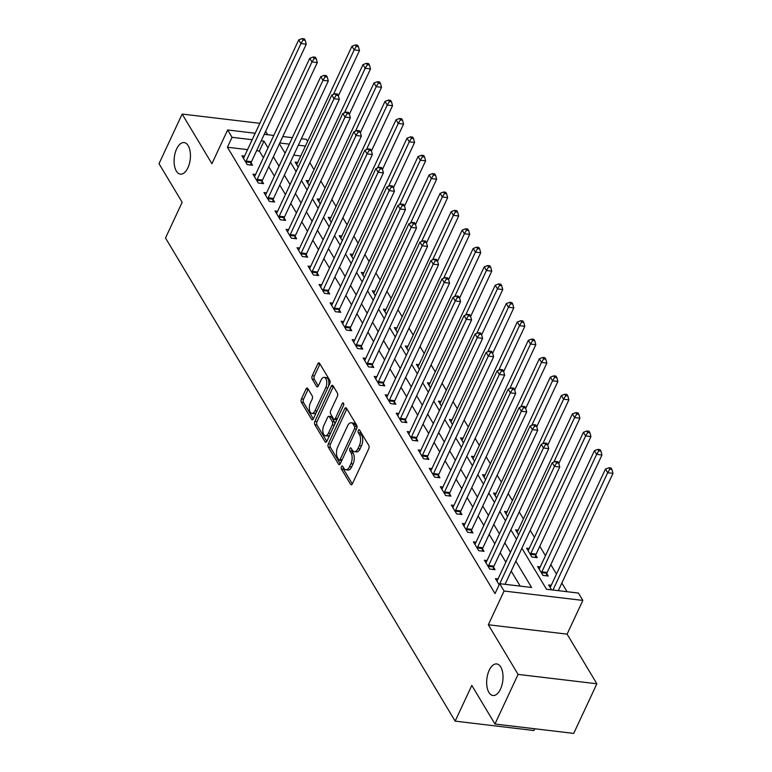 <?xml version="1.0" encoding="UTF-8"?>
<svg xmlns="http://www.w3.org/2000/svg" width="772" height="772" viewBox="0 0 772 772"><rect width="100%" height="100%" fill="white"/><g stroke="black" fill="none" stroke-linecap="round" stroke-linejoin="round"><path stroke-width="1.16" d="M341.436 466.645A1.708 0.859 -83.2 0 0 341.407 469.019L350.604 484.353A2.441 1.226 -83.2 0 0 351.221 484.826A2.441 1.226 -83.2 0 0 352.379 483.851L368.726 448.783A2.441 1.226 -83.2 0 0 368.765 445.396L359.578 430.052A1.708 0.859 -83.2 0 0 359.144 429.724A1.708 0.859 -83.2 0 0 358.333 430.409A1.708 0.859 -83.2 0 0 358.305 432.783L359.491 434.771A7.797 3.937 -83.2 0 1 359.356 445.618L357.996 448.542A7.797 3.937 -83.2 0 1 354.3 451.668A7.797 3.937 -83.2 0 1 352.312 450.153L351.125 448.175A1.708 0.859 -83.2 0 0 350.691 447.837A1.708 0.859 -83.2 0 0 349.88 448.522A1.708 0.859 -83.2 0 0 349.851 450.896L351.048 452.884A7.797 3.937 -83.2 0 1 350.903 463.74L349.542 466.655A7.797 3.937 -83.2 0 1 345.856 469.781A7.797 3.937 -83.2 0 1 343.868 468.276L342.681 466.288A1.708 0.859 -83.2 0 0 342.247 465.96A1.708 0.859 -83.2 0 0 341.436 466.645M343.376 467.456A1.708 0.859 -83.2 0 0 343.53 469.27L352.331 483.938M360.273 431.22A1.708 0.859 -83.2 0 0 360.428 433.034L361.624 435.022L359.491 434.771M351.82 449.333A1.708 0.859 -83.2 0 0 351.984 451.157L353.171 453.135L351.048 452.884M187.914 167.775A15.894 8.019 -83.2 0 0 190.163 151.679A15.894 8.019 -83.2 0 0 184.151 142.579A15.894 8.019 -83.2 0 0 176.624 148.948A15.894 8.019 -83.2 0 0 174.375 165.044A15.894 8.019 -83.2 0 0 180.387 174.144A15.894 8.019 -83.2 0 0 187.914 167.775M500.478 689.135A15.894 8.019 -83.2 0 0 502.736 673.039A15.894 8.019 -83.2 0 0 496.714 663.939A15.894 8.019 -83.2 0 0 489.197 670.308A15.894 8.019 -83.2 0 0 486.939 686.404A15.894 8.019 -83.2 0 0 492.961 695.504A15.894 8.019 -83.2 0 0 500.478 689.135M307.806 388.548A2.441 1.226 -83.2 0 0 307.188 388.084A2.441 1.226 -83.2 0 0 306.03 389.059L301.447 398.892A2.441 1.226 -83.2 0 0 301.398 402.289L311.608 419.321A2.441 1.226 -83.2 0 0 312.235 419.794A2.441 1.226 -83.2 0 0 313.384 418.82L329.74 383.752A2.441 1.226 -83.2 0 0 329.779 380.355L319.569 363.322A2.441 1.226 -83.2 0 0 318.952 362.85A2.441 1.226 -83.2 0 0 317.794 363.824L312.255 375.713A2.441 1.226 -83.2 0 0 312.206 379.1L316.578 386.396A2.441 1.226 -83.2 0 0 317.195 386.868A2.441 1.226 -83.2 0 0 318.353 385.894L321.104 379.998A6.523 3.291 -83.2 0 1 324.192 377.383A6.523 3.291 -83.2 0 1 326.652 381.117A6.523 3.291 -83.2 0 1 325.736 387.718L314.966 410.8A6.523 3.291 -83.2 0 1 311.878 413.416A6.523 3.291 -83.2 0 1 309.418 409.681A6.523 3.291 -83.2 0 1 310.334 403.08L312.129 399.23A2.441 1.226 -83.2 0 0 312.178 395.843L307.806 388.548M247.561 149.633L227.422 147.24L232.054 137.32L227.643 129.966L255.204 133.247M494.948 724.02L518.089 674.4L596.862 683.78L573.721 733.4L494.948 724.02L471.808 685.411L455.152 721.135L165.507 238.008L182.163 202.283L159.013 163.683L182.153 114.063L211.914 163.703L227.643 129.966M596.862 683.78L567.102 634.15L488.329 624.76L518.089 674.4M488.329 624.76L504.068 591.024L499.658 583.671L531.59 587.473L515.841 561.205M227.422 147.24L495.026 593.591L499.658 583.671M328.361 443.794A2.441 1.226 -83.2 0 0 328.312 447.181L338.532 464.213A2.441 1.226 -83.2 0 0 339.149 464.686A2.441 1.226 -83.2 0 0 340.298 463.711L356.654 428.643A2.441 1.226 -83.2 0 0 356.693 425.256L346.483 408.224A2.441 1.226 -83.2 0 0 345.866 407.751A2.441 1.226 -83.2 0 0 344.708 408.726L328.361 443.794L330.484 444.045A2.441 1.226 -83.2 0 0 330.445 447.432L340.259 463.798M325.07 441.767L314.86 424.735A2.441 1.226 -83.2 0 1 314.899 421.338L331.256 386.28A2.441 1.226 -83.2 0 1 332.404 385.296A2.441 1.226 -83.2 0 1 333.022 385.768L337.393 393.064A2.441 1.226 -83.2 0 1 337.354 396.451L330.725 410.675A2.441 1.226 -83.2 0 0 330.677 414.062L333.581 418.906A2.441 1.226 -83.2 0 0 334.199 419.379A2.441 1.226 -83.2 0 0 335.357 418.395L342.257 403.592A1.708 0.859 -83.2 0 1 343.067 402.907A1.708 0.859 -83.2 0 1 343.714 403.881A1.708 0.859 -83.2 0 1 343.463 405.618L326.845 441.266A2.441 1.226 -83.2 0 1 325.688 442.24A2.441 1.226 -83.2 0 1 325.07 441.767L326.402 441.931M259.836 123.317L182.153 114.063M520.203 586.122L511.209 571.135M505.853 562.18L500.188 552.752M494.823 543.797L489.168 534.369M483.803 525.414L478.148 515.976M472.782 507.03L467.128 497.593M461.762 488.647L456.107 479.209M450.742 470.264L445.087 460.826M439.722 451.881L434.067 442.443M428.701 433.497L423.037 424.06M417.681 415.114L412.016 405.676M406.651 396.731L400.996 387.293M395.631 378.348L389.976 368.91M384.61 359.964L378.955 350.527M373.59 341.581L367.935 332.143M362.57 323.198L356.915 313.76M351.55 304.815L345.895 295.377M340.529 286.431L334.874 276.994M329.509 268.048L323.844 258.61M318.479 249.665L312.824 240.227M307.459 231.282L301.804 221.844M296.438 212.898L290.783 203.461M285.418 194.505L279.763 185.077M274.398 176.122L268.743 166.694M263.377 157.739L259.363 151.042L256.593 150.714M498.036 578.932L495.441 578.624L499.137 584.78M487.016 560.549L484.42 560.24L489.709 569.061L495.035 569.697L493.597 567.304M475.996 542.166L473.4 541.857L478.688 550.677L484.015 551.314L482.577 548.921M464.976 523.783L462.38 523.474L467.668 532.294L472.985 532.931L471.557 530.538M453.955 505.399L451.359 505.091L456.648 513.911L461.965 514.548L460.537 512.154M442.935 487.016L440.329 486.707L445.627 495.527L450.945 496.164L449.516 493.771M431.915 468.633L429.309 468.315L434.607 477.144L439.924 477.781L438.486 475.388M420.885 450.25L418.289 449.931L423.577 458.761L428.904 459.398L427.466 457.005M409.864 431.857L407.269 431.548L412.557 440.378L417.884 441.015L416.446 438.621M398.844 413.474L396.248 413.165L401.536 421.995L406.863 422.622L405.425 420.238M387.824 395.09L385.228 394.781L390.516 403.611L395.843 404.238L394.405 401.855M376.804 376.707L374.208 376.398L379.496 385.228L384.813 385.855L383.385 383.462M365.783 358.324L363.187 358.015L368.476 366.845L373.793 367.472L372.365 365.079M354.763 339.941L352.157 339.632L357.455 348.462L362.772 349.089L361.344 346.696M343.743 321.557L341.137 321.248L346.435 330.078L351.752 330.705L350.314 328.312M332.713 303.174L330.117 302.865L335.405 311.685L340.732 312.322L339.294 309.929M321.692 284.791L319.097 284.482L324.385 293.302L329.712 293.939L328.274 291.546M310.672 266.408L308.076 266.099L313.364 274.919L318.691 275.556L317.253 273.163M299.652 248.024L297.056 247.715L302.344 256.536L307.671 257.173L306.233 254.779M288.632 229.641L286.036 229.332L291.324 238.152L296.641 238.789L295.213 236.396M277.611 211.258L275.015 210.949L280.304 219.769L285.621 220.406L284.192 218.013M266.591 192.875L263.985 192.566L269.283 201.386L274.6 202.023L273.172 199.63M255.571 174.491L252.965 174.183L258.263 183.003L263.58 183.639L262.142 181.246M244.541 156.108L241.945 155.799L247.233 164.619L252.56 165.256L251.122 162.863M567.034 591.699L561.842 583.034M556.477 574.088L550.822 564.65M545.457 555.705L539.802 546.267M534.436 537.322L530.239 530.325M523.416 518.938L519.218 511.942M512.386 500.555L508.198 493.559M501.366 482.172L497.178 475.176M490.345 463.789L486.157 456.792M479.325 445.405L475.137 438.409M468.305 427.022L464.107 420.026M457.285 408.639L453.087 401.643M446.264 390.256L442.067 383.259M435.244 371.872L431.046 364.876M424.224 353.489L420.026 346.493M413.194 335.096L409.006 328.11M402.173 316.713L397.985 309.726M391.153 298.33L386.965 291.343M380.133 279.947L375.935 272.96M369.113 261.563L364.915 254.577M358.092 243.18L353.894 236.184M347.072 224.797L342.874 217.8M336.052 206.413L331.854 199.417M325.022 188.03L320.834 181.034M314.001 169.647L309.813 162.651M300.781 155.983L293.727 155.133M551.266 585.273L548.66 584.964L551.604 589.856M540.236 566.889L537.64 566.58L542.928 575.401L548.255 576.037L546.817 573.644M529.216 548.506L526.62 548.197L531.908 557.017L537.235 557.654L535.797 555.261M518.195 530.123L515.599 529.814L518.61 534.822M507.175 511.739L504.579 511.431L507.58 516.439M496.155 493.356L493.559 493.047L496.56 498.056M485.134 474.973L482.539 474.664L485.54 479.673M474.114 456.59L471.509 456.281L474.519 461.289M463.094 438.207L460.488 437.888L463.499 442.906M452.074 419.823L449.468 419.505L452.479 424.523M441.044 401.43L438.448 401.122L441.459 406.14M430.023 383.047L427.427 382.738L430.438 387.756M419.003 364.664L416.407 364.355L419.408 369.373M407.983 346.281L405.387 345.972L408.388 350.99M396.962 327.897L394.367 327.589L397.368 332.607M385.942 309.514L383.337 309.205L386.347 314.223M374.922 291.131L372.316 290.822L375.327 295.84M363.901 272.748L361.296 272.439L364.307 277.457M352.872 254.364L350.276 254.056L353.286 259.074M341.851 235.981L339.255 235.672L342.266 240.69M330.831 217.598L328.235 217.289L331.236 222.307M319.811 199.215L317.215 198.906L320.216 203.924M308.79 180.831L306.195 180.523L309.196 185.541M297.77 162.448L295.165 162.139L298.175 167.157M455.152 721.135L533.915 730.515L534.735 728.758M267.691 134.733L265.645 131.317M301.37 138.748L306.416 139.346L307.613 141.344M521.891 548.226L546.489 589.248L578.421 593.06L582.831 600.413L504.068 591.024M567.102 634.15L582.831 600.413M264.236 134.318L273.77 135.457M282.803 136.528L292.327 137.667M268 147.819L263.985 141.122L261.225 140.793M252.193 139.713L232.054 137.32M510.475 552.26L504.82 542.822M499.455 533.877L493.8 524.439M488.435 515.493L482.78 506.056M477.414 497.11L471.75 487.672M466.394 478.727L460.73 469.289M455.364 460.344L449.709 450.906M444.344 441.96L438.689 432.523M433.324 423.577L427.669 414.139M422.303 405.194L416.648 395.756M411.283 386.811L405.628 377.373M400.263 368.427L394.608 358.99M389.242 350.044L383.587 340.606M378.222 331.661L372.558 322.223M367.192 313.278L361.537 303.84M356.172 294.885L350.517 285.457M345.152 276.501L339.497 267.073M334.131 258.118L328.476 248.69M323.111 239.735L317.456 230.297M312.091 221.352L306.436 211.914M301.07 202.968L295.415 193.531M290.05 184.585L284.385 175.148M279.03 166.202L273.365 156.764M279.425 143.785L285.08 153.223M290.446 162.168L296.101 171.606M301.466 180.551L307.121 189.989M312.486 198.935L318.141 208.372M323.507 217.318L329.161 226.756M334.527 235.701L340.182 245.139M345.547 254.084L351.212 263.522M356.577 272.468L362.232 281.905M367.597 290.851L373.252 300.289M378.618 309.234L384.273 318.672M389.638 327.618L395.293 337.055M400.658 346.001L406.313 355.438M411.679 364.384L417.334 373.822M422.699 382.777L428.354 392.205M433.719 401.16L439.384 410.588M444.74 419.543L450.404 428.971M455.769 437.927L461.424 447.355M466.79 456.31L472.445 465.748M477.81 474.693L483.465 484.131M488.83 493.076L494.485 502.514M499.851 511.46L505.506 520.897M510.871 529.843L516.526 539.281M305.413 146.053L298.349 145.213M289.317 144.132L279.782 143.003M259.363 151.042L263.985 141.122M345.856 469.781L347.979 470.042A7.797 3.937 -83.2 0 0 351.675 466.915L349.542 466.655M353.171 453.135A7.797 3.937 -83.2 0 1 353.036 463.991L351.675 466.915M354.3 451.668L356.432 451.919A7.797 3.937 -83.2 0 0 360.119 448.793L357.996 448.542M361.624 435.022A7.797 3.937 -83.2 0 1 361.479 445.869L360.119 448.793M346.879 408.89A2.441 1.226 -83.2 0 0 346.84 408.977L330.484 444.045M338.85 459.9A1.708 0.859 -83.2 0 0 339.284 460.228A1.708 0.859 -83.2 0 0 340.085 459.543L354.445 428.769A1.708 0.859 -83.2 0 0 354.473 426.395L353.219 424.301A7.797 3.937 -83.2 0 0 351.231 422.786A7.797 3.937 -83.2 0 0 347.545 425.912L337.731 446.949A7.797 3.937 -83.2 0 0 337.596 457.806L338.85 459.9M339.284 460.228L341.407 460.488A1.708 0.859 -83.2 0 0 341.909 460.266M356.789 428.306A1.708 0.859 -83.2 0 0 356.596 426.646L354.473 426.395M351.231 422.786L353.364 423.046A7.797 3.937 -83.2 0 1 355.342 424.552L356.596 426.646M326.797 441.352L316.983 424.986L314.86 424.735M333.427 386.434A2.441 1.226 -83.2 0 0 333.379 386.531L317.031 421.599A2.441 1.226 -83.2 0 0 316.983 424.986M334.199 419.379L336.331 419.63A2.441 1.226 -83.2 0 0 337.113 419.235M323.844 425.43A6.523 3.291 -83.2 0 0 322.918 432.03A6.523 3.291 -83.2 0 0 325.388 435.765A6.523 3.291 -83.2 0 0 328.467 433.15L332.259 425.025A2.441 1.226 -83.2 0 0 332.307 421.628L329.403 416.793A2.441 1.226 -83.2 0 0 328.785 416.32A2.441 1.226 -83.2 0 0 327.637 417.295L323.844 425.43M325.388 435.765L327.511 436.026A6.523 3.291 -83.2 0 0 330.03 434.424M334.652 424.523A2.441 1.226 -83.2 0 0 334.44 421.879L332.307 421.628M328.785 416.32L330.918 416.571A2.441 1.226 -83.2 0 1 331.535 417.044L334.44 421.879M311.878 413.416L314.011 413.667A6.523 3.291 -83.2 0 0 316.53 412.074M328.322 386.782A6.523 3.291 -83.2 0 0 326.315 377.633L324.192 377.383M319.965 363.988A2.441 1.226 -83.2 0 0 319.926 364.085L314.378 375.964A2.441 1.226 -83.2 0 0 314.339 379.361L318.305 385.981M308.202 389.223A2.441 1.226 -83.2 0 0 308.163 389.31L303.57 399.143A2.441 1.226 -83.2 0 0 303.531 402.54L313.345 418.906M558.291 590.657L612.987 473.361L607.661 472.734L605.46 469.048L550.668 586.546A2.48 1.254 96.8 0 1 550.262 587.174L550.098 587.357M552.964 590.02L607.661 472.734L609.803 469.241L611.926 469.492L611.048 468.015L608.915 467.764L609.803 469.241M605.46 469.048L608.915 467.764M611.926 469.492L612.987 473.361M505.062 584.317L559.758 467.021L554.441 466.385L499.745 583.68M556.573 462.891L558.706 463.152L557.828 461.675L555.695 461.424L556.573 462.891L554.441 466.385L552.231 462.708L497.448 580.206A2.48 1.254 -83.2 0 1 497.033 580.833L496.878 581.017M559.758 467.021L558.706 463.152M555.695 461.424L552.231 462.708M546.344 575.806L546.894 573.316A2.48 1.254 96.8 0 1 547.174 572.467L601.957 454.978L596.64 454.341L594.43 450.665L539.647 568.163A2.48 1.254 96.8 0 1 539.242 568.79L539.078 568.974M541.5 573.007L541.568 572.679A2.48 1.254 96.8 0 1 541.847 571.84L596.64 454.341L598.773 450.858L600.906 451.109L600.027 449.632L597.895 449.381L598.773 450.858M594.43 450.665L597.895 449.381M600.906 451.109L601.957 454.978M535.324 557.423L535.874 554.933A2.48 1.254 96.8 0 1 536.154 554.084L590.937 436.595L585.62 435.958L583.41 432.281L528.627 549.78A2.48 1.254 96.8 0 1 528.222 550.407L528.058 550.59M530.48 554.624L530.547 554.296A2.48 1.254 96.8 0 1 530.827 553.456L585.62 435.958L587.753 432.465L589.885 432.725L589.007 431.249L586.874 430.998L587.753 432.465M583.41 432.281L586.874 430.998M589.885 432.725L590.937 436.595M558.803 463.499L579.917 418.212L574.6 417.575L572.39 413.898L517.607 531.397A2.48 1.254 96.8 0 1 517.192 532.024L517.037 532.207M553.823 462.119L574.6 417.575L576.732 414.082L578.865 414.342L577.977 412.866L575.854 412.615L576.732 414.082M572.39 413.898L575.854 412.615M578.865 414.342L579.917 418.212M488.628 565.5L493.955 566.127L548.738 448.638L543.42 448.001L488.628 565.5A2.48 1.254 -83.2 0 0 488.348 566.339L488.28 566.667M545.553 444.508L547.686 444.768L546.798 443.292L544.675 443.041L545.553 444.508L543.42 448.001L541.211 444.325L486.428 561.823A2.48 1.254 -83.2 0 1 486.013 562.45L485.858 562.634M493.955 566.127A2.48 1.254 -83.2 0 0 493.675 566.976L493.115 569.466M548.738 448.638L547.686 444.768M544.675 443.041L541.211 444.325M477.607 547.116L482.934 547.744L537.717 430.255L532.39 429.618L477.607 547.116A2.48 1.254 -83.2 0 0 477.328 547.956L477.25 548.284M534.533 426.125L536.665 426.385L535.778 424.909L533.655 424.658L534.533 426.125L532.39 429.618L530.19 425.941L475.407 543.44A2.48 1.254 -83.2 0 1 474.992 544.067L474.828 544.25M482.934 547.744A2.48 1.254 -83.2 0 0 482.645 548.593L482.095 551.083M537.717 430.255L536.665 426.385M533.655 424.658L530.19 425.941M466.587 528.733L471.904 529.36L526.697 411.872L521.37 411.235L466.587 528.733A2.48 1.254 -83.2 0 0 466.307 529.573L466.23 529.901M523.512 407.741L525.645 408.002L524.757 406.526L522.634 406.275L523.512 407.741L521.37 411.235L519.17 407.558L464.387 525.057A2.48 1.254 -83.2 0 1 463.972 525.684L463.808 525.867M471.904 529.36A2.48 1.254 -83.2 0 0 471.624 530.21L471.074 532.699M526.697 411.872L525.645 408.002M522.634 406.275L519.17 407.558M547.782 445.116L568.896 399.828L563.57 399.192L561.369 395.515L506.586 513.013A2.48 1.254 96.8 0 1 506.171 513.641L506.007 513.824M542.803 443.736L563.57 399.192L565.712 395.698L567.845 395.959L566.957 394.482L564.834 394.231L565.712 395.698M561.369 395.515L564.834 394.231M567.845 395.959L568.896 399.828M455.567 510.34L460.884 510.977L515.677 393.488L510.35 392.851L455.567 510.34A2.48 1.254 -83.2 0 0 455.287 511.189L455.21 511.518M512.492 389.358L514.615 389.619L513.737 388.142L511.604 387.891L512.492 389.358L510.35 392.851L508.15 389.175L453.357 506.664A2.48 1.254 -83.2 0 1 452.952 507.3L452.788 507.474M460.884 510.977A2.48 1.254 -83.2 0 0 460.604 511.826L460.054 514.316M515.677 393.488L514.615 389.619M511.604 387.891L508.15 389.175M536.762 426.733L557.876 381.445L552.549 380.808L550.349 377.132L495.566 494.62A2.48 1.254 96.8 0 1 495.151 495.257L494.987 495.441M531.783 425.353L552.549 380.808L554.692 377.315L556.824 377.576L555.937 376.099L553.813 375.848L554.692 377.315M550.349 377.132L553.813 375.848M556.824 377.576L557.876 381.445M444.547 491.957L449.864 492.594L504.656 375.105L499.33 374.468L444.547 491.957A2.48 1.254 -83.2 0 0 444.267 492.806L444.19 493.134M501.472 370.975L503.595 371.236L502.717 369.759L500.584 369.508L501.472 370.975L499.33 374.468L497.129 370.792L442.337 488.28A2.48 1.254 -83.2 0 1 441.931 488.917L441.767 489.091M449.864 492.594A2.48 1.254 -83.2 0 0 449.584 493.443L449.034 495.933M504.656 375.105L503.595 371.236M500.584 369.508L497.129 370.792M525.732 408.349L546.856 363.062L541.529 362.425L539.329 358.748L484.536 476.237A2.48 1.254 96.8 0 1 484.131 476.874L483.967 477.048M520.762 406.969L541.529 362.425L543.671 358.932L545.794 359.192L544.916 357.716L542.784 357.465L543.671 358.932M539.329 358.748L542.784 357.465M545.794 359.192L546.856 363.062M433.526 473.574L438.843 474.211L493.636 356.722L488.309 356.085L433.526 473.574A2.48 1.254 -83.2 0 0 433.237 474.423L433.169 474.751M490.452 352.592L492.575 352.843L491.696 351.376L489.564 351.125L490.452 352.592L488.309 356.085L486.109 352.408L431.316 469.897A2.48 1.254 -83.2 0 1 430.911 470.534L430.747 470.708M438.843 474.211A2.48 1.254 -83.2 0 0 438.564 475.06L438.013 477.55M493.636 356.722L492.575 352.843M489.564 351.125L486.109 352.408M514.712 389.966L535.836 344.679L530.509 344.042L528.309 340.365L473.516 457.854A2.48 1.254 96.8 0 1 473.111 458.491L472.947 458.664M509.742 388.586L530.509 344.042L532.651 340.548L534.774 340.809L533.896 339.333L531.763 339.082L532.651 340.548M528.309 340.365L531.763 339.082M534.774 340.809L535.836 344.679M422.496 455.19L427.823 455.827L482.606 338.339L477.289 337.702L422.496 455.19A2.48 1.254 -83.2 0 0 422.216 456.04L422.149 456.368M479.422 334.208L481.554 334.459L480.676 332.993L478.543 332.742L479.422 334.208L477.289 337.702L475.079 334.025L420.296 451.514A2.48 1.254 -83.2 0 1 419.891 452.151L419.727 452.324M427.823 455.827A2.48 1.254 -83.2 0 0 427.543 456.677L426.993 459.166M482.606 338.339L481.554 334.459M478.543 332.742L475.079 334.025M503.691 371.583L524.815 326.295L519.488 325.659L517.288 321.982L462.496 439.471A2.48 1.254 96.8 0 1 462.09 440.108L461.926 440.281M498.722 370.203L519.488 325.659L521.631 322.165L523.754 322.416L522.876 320.949L520.743 320.698L521.631 322.165M517.288 321.982L520.743 320.698M523.754 322.416L524.815 326.295M411.476 436.807L416.803 437.444L471.586 319.955L466.269 319.318L411.476 436.807A2.48 1.254 -83.2 0 0 411.196 437.656L411.129 437.985M468.401 315.825L470.534 316.076L469.656 314.609L467.523 314.358L468.401 315.825L466.269 319.318L464.059 315.642L409.276 433.131A2.48 1.254 -83.2 0 1 408.861 433.767L408.706 433.941M416.803 437.444A2.48 1.254 -83.2 0 0 416.523 438.293L415.963 440.783M471.586 319.955L470.534 316.076M467.523 314.358L464.059 315.642M492.671 353.2L513.785 307.912L508.468 307.275L506.258 303.599L451.475 421.087A2.48 1.254 96.8 0 1 451.07 421.724L450.906 421.898M487.701 351.82L508.468 307.275L510.601 303.782L512.733 304.033L511.855 302.566L509.723 302.315L510.601 303.782M506.258 303.599L509.723 302.315M512.733 304.033L513.785 307.912M400.456 418.424L405.782 419.061L460.566 301.572L455.248 300.935L400.456 418.424A2.48 1.254 -83.2 0 0 400.176 419.273L400.108 419.601M457.381 297.442L459.514 297.693L458.626 296.226L456.503 295.975L457.381 297.442L455.248 300.935L453.039 297.259L398.255 414.747A2.48 1.254 -83.2 0 1 397.841 415.384L397.686 415.558M405.782 419.061A2.48 1.254 -83.2 0 0 405.503 419.91L404.943 422.4M460.566 301.572L459.514 297.693M456.503 295.975L453.039 297.259M481.651 334.816L502.765 289.529L497.448 288.892L495.238 285.215L440.455 402.704A2.48 1.254 96.8 0 1 440.05 403.341L439.886 403.515M476.671 333.436L497.448 288.892L499.581 285.399L501.713 285.65L500.835 284.183L498.702 283.932L499.581 285.399M495.238 285.215L498.702 283.932M501.713 285.65L502.765 289.529M389.435 400.041L394.762 400.678L449.545 283.189L444.218 282.552L389.435 400.041A2.48 1.254 -83.2 0 0 389.156 400.89L389.078 401.218M446.361 279.059L448.493 279.31L447.606 277.843L445.483 277.592L446.361 279.059L444.218 282.552L442.018 278.875L387.235 396.364A2.48 1.254 -83.2 0 1 386.82 397.001L386.656 397.175M394.762 400.678A2.48 1.254 -83.2 0 0 394.473 401.527L393.923 404.017M449.545 283.189L448.493 279.31M445.483 277.592L442.018 278.875M470.63 316.433L491.745 271.146L486.428 270.509L484.218 266.832L429.435 384.321A2.48 1.254 96.8 0 1 429.02 384.958L428.865 385.132M465.651 315.053L486.428 270.509L488.56 267.015L490.693 267.266L489.805 265.8L487.682 265.549L488.56 267.015M484.218 266.832L487.682 265.549M490.693 267.266L491.745 271.146M378.415 381.657L383.732 382.294L438.525 264.806L433.198 264.169L378.415 381.657A2.48 1.254 -83.2 0 0 378.135 382.507L378.058 382.835M435.34 260.675L437.473 260.926L436.585 259.46L434.462 259.209L435.34 260.675L433.198 264.169L430.998 260.492L376.215 377.981A2.48 1.254 -83.2 0 1 375.8 378.618L375.636 378.791M383.732 382.294A2.48 1.254 -83.2 0 0 383.452 383.144L382.902 385.633M438.525 264.806L437.473 260.926M434.462 259.209L430.998 260.492M459.61 298.05L480.724 252.762L475.407 252.126L473.197 248.449L418.414 365.938A2.48 1.254 96.8 0 1 417.999 366.575L417.835 366.748M454.631 296.67L475.407 252.126L477.54 248.632L479.673 248.883L478.785 247.416L476.662 247.165L477.54 248.632M473.197 248.449L476.662 247.165M479.673 248.883L480.724 252.762M367.395 363.274L372.712 363.911L427.505 246.422L422.178 245.785L367.395 363.274A2.48 1.254 -83.2 0 0 367.115 364.123L367.038 364.452M424.32 242.292L426.443 242.543L425.565 241.076L423.432 240.825L424.32 242.292L422.178 245.785L419.978 242.109L365.185 359.598A2.48 1.254 -83.2 0 1 364.78 360.235L364.616 360.408M372.712 363.911A2.48 1.254 -83.2 0 0 372.432 364.76L371.882 367.25M427.505 246.422L426.443 242.543M423.432 240.825L419.978 242.109M448.59 279.667L469.704 234.379L464.377 233.742L462.177 230.066L407.394 347.554A2.48 1.254 96.8 0 1 406.979 348.191L406.815 348.365M443.611 278.287L464.377 233.742L466.52 230.249L468.652 230.5L467.764 229.033L465.641 228.782L466.52 230.249M462.177 230.066L465.641 228.782M468.652 230.5L469.704 234.379M356.375 344.891L361.692 345.528L416.484 228.039L411.158 227.402L356.375 344.891A2.48 1.254 -83.2 0 0 356.095 345.74L356.017 346.068M413.3 223.909L415.423 224.16L414.545 222.693L412.412 222.433L413.3 223.909L411.158 227.402L408.957 223.726L354.165 341.214A2.48 1.254 -83.2 0 1 353.759 341.851L353.595 342.025M361.692 345.528A2.48 1.254 -83.2 0 0 361.412 346.377L360.862 348.867M416.484 228.039L415.423 224.16M412.412 222.433L408.957 223.726M437.56 261.274L458.684 215.996L453.357 215.359L451.157 211.682L396.364 329.171A2.48 1.254 96.8 0 1 395.959 329.808L395.795 329.982M432.59 259.903L453.357 215.359L455.499 211.866L457.622 212.117L456.744 210.65L454.612 210.389L455.499 211.866M451.157 211.682L454.612 210.389M457.622 212.117L458.684 215.996M345.354 326.508L350.671 327.145L405.464 209.646L400.137 209.019L345.354 326.508A2.48 1.254 -83.2 0 0 345.065 327.357L344.997 327.685M402.28 205.526L404.403 205.777L403.524 204.31L401.392 204.049L402.28 205.526L400.137 209.019L397.937 205.342L343.144 322.831A2.48 1.254 -83.2 0 1 342.739 323.468L342.575 323.642M350.671 327.145A2.48 1.254 -83.2 0 0 350.392 327.994L349.841 330.484M405.464 209.646L404.403 205.777M401.392 204.049L397.937 205.342M426.54 242.89L447.663 197.613L442.337 196.976L440.137 193.299L385.344 310.788A2.48 1.254 96.8 0 1 384.938 311.425L384.774 311.598M421.57 241.52L442.337 196.976L444.479 193.482L446.602 193.733L445.724 192.267L443.591 192.006L444.479 193.482M440.137 193.299L443.591 192.006M446.602 193.733L447.663 197.613M334.324 308.125L339.651 308.761L394.434 191.263L389.117 190.636L334.324 308.125A2.48 1.254 -83.2 0 0 334.044 308.974L333.977 309.302M391.25 187.142L393.382 187.393L392.504 185.927L390.371 185.666L391.25 187.142L389.117 190.636L386.907 186.959L332.124 304.448A2.48 1.254 -83.2 0 1 331.719 305.085L331.555 305.258M339.651 308.761A2.48 1.254 -83.2 0 0 339.371 309.601L338.821 312.1M394.434 191.263L393.382 187.393M390.371 185.666L386.907 186.959M415.519 224.507L436.643 179.22L431.316 178.593L429.116 174.916L374.323 292.405A2.48 1.254 96.8 0 1 373.918 293.042L373.754 293.215M410.55 223.127L431.316 178.593L433.459 175.099L435.582 175.35L434.704 173.883L432.571 173.623L433.459 175.099M429.116 174.916L432.571 173.623M435.582 175.35L436.643 179.22M323.304 289.741L328.631 290.378L383.414 172.88L378.097 172.252L323.304 289.741A2.48 1.254 -83.2 0 0 323.024 290.59L322.957 290.919M380.229 168.759L382.362 169.01L381.484 167.543L379.351 167.283L380.229 168.759L378.097 172.252L375.887 168.576L321.104 286.065A2.48 1.254 -83.2 0 1 320.698 286.702L320.534 286.875M328.631 290.378A2.48 1.254 -83.2 0 0 328.351 291.218L327.791 293.717M383.414 172.88L382.362 169.01M379.351 167.283L375.887 168.576M404.499 206.124L425.613 160.837L420.296 160.209L418.086 156.533L363.303 274.021A2.48 1.254 96.8 0 1 362.898 274.658L362.734 274.832M399.529 204.744L420.296 160.209L422.429 156.716L424.561 156.967L423.683 155.5L421.551 155.24L422.429 156.716M418.086 156.533L421.551 155.24M424.561 156.967L425.613 160.837M312.284 271.358L317.61 271.995L372.393 154.496L367.076 153.869L312.284 271.358A2.48 1.254 -83.2 0 0 312.004 272.207L311.936 272.526M369.209 150.376L371.342 150.627L370.454 149.16L368.331 148.9L369.209 150.376L367.076 153.869L364.867 150.193L310.083 267.681A2.48 1.254 -83.2 0 1 309.668 268.318L309.514 268.492M317.61 271.995A2.48 1.254 -83.2 0 0 317.331 272.834L316.771 275.324M372.393 154.496L371.342 150.627M368.331 148.9L364.867 150.193M393.479 187.741L414.593 142.453L409.276 141.826L407.066 138.149L352.283 255.638A2.48 1.254 96.8 0 1 351.878 256.275L351.714 256.449M388.499 186.361L409.276 141.826L411.408 138.333L413.541 138.584L412.663 137.117L410.53 136.856L411.408 138.333M407.066 138.149L410.53 136.856M413.541 138.584L414.593 142.453M301.263 252.975L306.59 253.612L361.373 136.113L356.046 135.486L301.263 252.975A2.48 1.254 -83.2 0 0 300.983 253.824L300.906 254.142M358.189 131.993L360.321 132.244L359.434 130.777L357.311 130.516L358.189 131.993L356.046 135.486L353.846 131.809L299.063 249.298A2.48 1.254 -83.2 0 1 298.648 249.935L298.484 250.109M306.59 253.612A2.48 1.254 -83.2 0 0 306.301 254.451L305.751 256.941M361.373 136.113L360.321 132.244M357.311 130.516L353.846 131.809M382.458 169.357L403.573 124.07L398.255 123.443L396.046 119.766L341.263 237.255A2.48 1.254 96.8 0 1 340.848 237.892L340.693 238.065M377.479 167.978L398.255 123.443L400.388 119.95L402.521 120.2L401.633 118.734L399.51 118.473L400.388 119.95M396.046 119.766L399.51 118.473M402.521 120.2L403.573 124.07M290.243 234.591L295.56 235.219L350.353 117.73L345.026 117.103L290.243 234.591A2.48 1.254 -83.2 0 0 289.963 235.441L289.886 235.759M347.168 113.609L349.301 113.86L348.413 112.384L346.29 112.133L347.168 113.609L345.026 117.103L342.826 113.426L288.043 230.915A2.48 1.254 -83.2 0 1 287.628 231.552L287.464 231.725M295.56 235.219A2.48 1.254 -83.2 0 0 295.28 236.068L294.73 238.558M350.353 117.73L349.301 113.86M346.29 112.133L342.826 113.426M371.438 150.974L392.552 105.687L387.235 105.06L385.025 101.383L330.242 218.872A2.48 1.254 96.8 0 1 329.827 219.509L329.663 219.682M366.459 149.594L387.235 105.06L389.368 101.566L391.5 101.817L390.613 100.35L388.49 100.09L389.368 101.566M385.025 101.383L388.49 100.09M391.5 101.817L392.552 105.687M279.223 216.208L284.54 216.835L339.333 99.347L334.006 98.71L279.223 216.208A2.48 1.254 -83.2 0 0 278.943 217.057L278.866 217.376M336.148 95.226L338.271 95.477L337.393 94.001L335.26 93.75L336.148 95.226L334.006 98.71L331.806 95.033L277.013 212.532A2.48 1.254 -83.2 0 1 276.608 213.159L276.444 213.342M284.54 216.835A2.48 1.254 -83.2 0 0 284.26 217.685L283.71 220.174M339.333 99.347L338.271 95.477M335.26 93.75L331.806 95.033M360.418 132.591L381.532 87.304L376.205 86.676L374.005 83L319.222 200.488A2.48 1.254 96.8 0 1 318.807 201.125L318.643 201.299M355.438 131.211L376.205 86.676L378.348 83.183L380.48 83.434L379.592 81.957L377.469 81.707L378.348 83.183M374.005 83L377.469 81.707M380.48 83.434L381.532 87.304M268.202 197.825L273.52 198.452L328.312 80.963L322.986 80.327L268.202 197.825A2.48 1.254 -83.2 0 0 267.923 198.665L267.845 198.993M325.128 76.833L327.251 77.094L326.373 75.617L324.24 75.366L325.128 76.833L322.986 80.327L320.785 76.65L265.993 194.148A2.48 1.254 -83.2 0 1 265.587 194.776L265.423 194.959M273.52 198.452A2.48 1.254 -83.2 0 0 273.24 199.301L272.69 201.791M328.312 80.963L327.251 77.094M324.24 75.366L320.785 76.65M349.388 114.208L370.512 68.92L365.185 68.283L362.985 64.607L308.192 182.105A2.48 1.254 96.8 0 1 307.787 182.732L307.623 182.916M344.418 112.828L365.185 68.283L367.327 64.8L369.45 65.051L368.572 63.574L366.439 63.323L367.327 64.8M362.985 64.607L366.439 63.323M369.45 65.051L370.512 68.92M257.182 179.442L262.499 180.069L317.292 62.58L311.965 61.943L257.182 179.442A2.48 1.254 -83.2 0 0 256.893 180.281L256.825 180.609M314.108 58.45L316.231 58.711L315.352 57.234L313.22 56.983L314.108 58.45L311.965 61.943L309.765 58.267L254.972 175.765A2.48 1.254 -83.2 0 1 254.567 176.392L254.403 176.576M262.499 180.069A2.48 1.254 -83.2 0 0 262.219 180.918L261.669 183.408M317.292 62.58L316.231 58.711M313.22 56.983L309.765 58.267M338.368 95.825L359.491 50.537L354.165 49.9L351.964 46.223L297.172 163.722A2.48 1.254 96.8 0 1 296.766 164.349L296.602 164.532M333.398 94.445L354.165 49.9L356.307 46.407L358.43 46.667L357.552 45.191L355.419 44.94L356.307 46.407M351.964 46.223L355.419 44.94M358.43 46.667L359.491 50.537M246.152 161.059L251.479 161.686L306.262 44.197L300.945 43.56L246.152 161.059A2.48 1.254 -83.2 0 0 245.872 161.898L245.805 162.226M303.078 40.067L305.21 40.327L304.332 38.851L302.199 38.6L303.078 40.067L300.945 43.56L298.735 39.883L243.952 157.382A2.48 1.254 -83.2 0 1 243.547 158.009L243.383 158.192M251.479 161.686A2.48 1.254 -83.2 0 0 251.199 162.535L250.649 165.025M306.262 44.197L305.21 40.327M302.199 38.6L298.735 39.883M343.53 469.27L341.407 469.019M360.428 433.034L358.305 432.783M351.984 451.157L349.851 450.896M353.036 463.991L350.903 463.74M361.479 445.869L359.356 445.618M351.935 484.517L350.604 484.353M346.84 408.977L344.708 408.726M339.863 464.377L338.532 464.213M330.445 447.432L328.312 447.181M342.131 459.794L340.085 459.543M356.481 429.01L354.445 428.769M355.342 424.552L353.219 424.301M317.031 421.599L314.899 421.338M333.379 386.531L331.256 386.28M337.393 418.646L335.357 418.395M343.685 403.766L342.257 403.592M330.512 433.401L328.467 433.15M334.305 425.266L332.259 425.025M331.535 417.044L329.403 416.793M317.012 411.051L314.966 410.8M327.772 387.959L325.736 387.718M317.91 386.55L316.578 386.396M314.339 379.361L312.206 379.1M314.378 375.964L312.255 375.713M319.926 364.085L317.794 363.824M312.95 419.476L311.608 419.321M303.531 402.54L301.398 402.289M303.57 399.143L301.447 398.892M308.163 389.31L306.03 389.059M546.894 573.316L541.568 572.679M547.174 572.467L541.847 571.84M535.874 554.933L530.547 554.296M536.154 554.084L530.827 553.456M488.348 566.339L493.675 566.976M477.328 547.956L482.645 548.593M466.307 529.573L471.624 530.21M455.287 511.189L460.604 511.826M444.267 492.806L449.584 493.443M433.237 474.423L438.564 475.06M422.216 456.04L427.543 456.677M411.196 437.656L416.523 438.293M400.176 419.273L405.503 419.91M389.156 400.89L394.473 401.527M378.135 382.507L383.452 383.144M367.115 364.123L372.432 364.76M356.095 345.74L361.412 346.377M345.065 327.357L350.392 327.994M334.044 308.974L339.371 309.601M323.024 290.59L328.351 291.218M312.004 272.207L317.331 272.834M300.983 253.824L306.301 254.451M289.963 235.441L295.28 236.068M278.943 217.057L284.26 217.685M267.923 198.665L273.24 199.301M256.893 180.281L262.219 180.918M245.872 161.898L251.199 162.535"/></g></svg>
